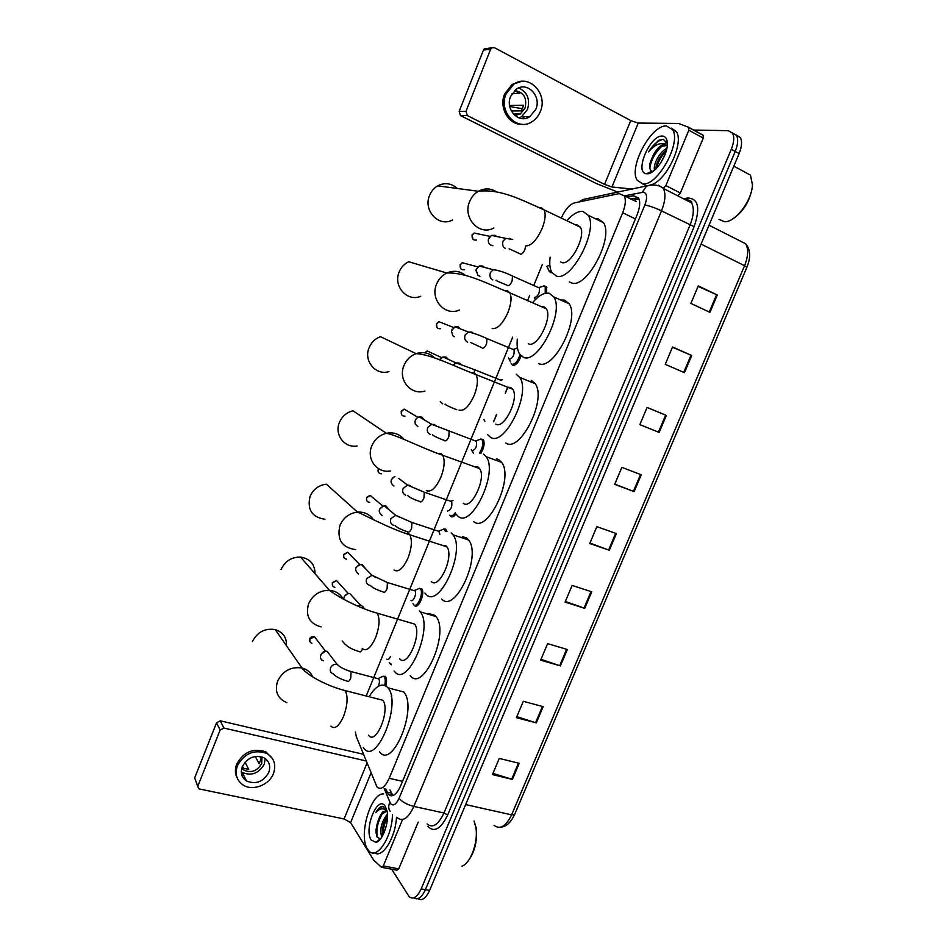 <?xml version="1.0" encoding="UTF-8"?>
<svg xmlns="http://www.w3.org/2000/svg" width="947" height="947" viewBox="0 0 947 947"><rect width="100%" height="100%" fill="white"/><g stroke="black" fill="none" stroke-linecap="round" stroke-linejoin="round"><path stroke-width="1.42" d="M382.197 676.643L385.476 676.608C386.743 678.514 386.873 681.603 385.855 685.877M391.407 664.865L390.401 664.155L391.289 664.403M419.13 588.288L421.735 588.868C425.475 593.118 418.183 609.88 414.478 605.583L414.052 605.038M443.575 528.994L445.741 529.148L446.937 531.456M455.945 514.055C454.015 516.6 452.335 517.429 450.902 516.541L450.216 515.724M480.721 438.946L483.361 439.692C484.876 443.208 484.083 447.694 480.981 453.175M521.075 355.835C518.707 362.37 515.949 365.495 512.801 365.234L511.853 364.394L514.091 365.317M543.909 285.852L546.502 286.716L546.668 293.096M551.947 272.594L550.669 272.653L549.236 271.304M355.338 732.055L356.285 736.553L376.977 786.957C380.86 790.295 384.932 787.419 389.205 778.304L622.7 212.708C625.588 205.298 626.085 199.651 624.215 195.78L619.231 193.614L574.391 202.907C569.692 204.41 565.406 209.251 561.547 217.431M396.331 793.101L397.432 791.739M624.215 195.78L636.372 201.64M542.43 264.249L533.836 285.296M529.704 295.405L527.929 299.773M512.67 337.156L366.217 695.962M385.737 788.898L388.388 794.367C392.342 797.717 396.438 794.864 400.699 785.809L637.106 214.839C639.983 207.476 640.468 201.841 638.55 197.959L633.448 195.757L626.819 197.083M392.898 795.598L389.939 789.834M660.284 163.594L664.96 154.763L660.284 163.594M693.476 130.047L728.255 130.662L732.599 133.267C734.481 137.019 734.055 142.358 731.297 149.283L421.19 888.89C417.225 897.271 413.223 899.887 409.187 896.714L391.667 869.216M614.721 192.857L615.349 191.341M736.21 134.959L740.376 137.575C742.294 141.328 741.868 146.655 739.122 153.556L429.595 890.452L425.404 889.671C421.664 897.661 417.793 900.396 413.803 897.886C417.793 900.396 421.664 897.661 425.404 889.671L735.215 151.425L425.404 889.671L421.19 888.89M732.315 132.817L736.494 135.421C738.4 139.185 737.962 144.512 735.215 151.425C737.962 144.512 738.4 139.185 736.494 135.421L732.315 132.817M384.991 676.146L384.518 677.283M630.797 199.071L638.349 197.651M385.488 685.664L386.329 683.58M418.834 604.198L422.528 595.166M455.507 514.623L455.815 513.866M480.674 453.14L484.047 444.924M493.576 421.628L496.524 414.431M505.236 393.147L507.639 387.287M517.831 362.405L520.672 355.433M698.081 286.373L717.293 295.002L698.27 285.923L690.896 303.431L709.954 312.344L717.293 295.002M672.453 347.218L691.701 355.504L672.548 346.981L665.244 364.323L684.432 372.68L691.701 355.504M665.658 415.141L647.085 407.447L665.658 415.141L658.449 432.152L659.159 432.436L666.357 415.425M647.085 407.447L639.852 424.623L658.449 432.152M639.852 424.623L659.159 432.436M641.249 474.778L621.859 467.345L614.686 484.355L634.123 491.635L641.249 474.778M614.792 484.106L634.123 491.635M519.205 763.294L499.258 758.405L492.428 774.622L512.398 779.381L519.205 763.294M492.937 773.415L512.398 779.381M543.152 706.663L523.312 701.289L516.423 717.66L536.286 722.904L543.152 706.663M516.849 716.642L536.286 722.904M567.336 649.512L547.603 643.629L540.642 660.154L560.399 665.895L567.336 649.512M540.986 659.325L560.399 665.895M591.745 591.816L572.118 585.424L565.087 602.103L584.749 608.353L591.745 591.816M565.359 601.475L584.749 608.353M616.379 533.575L596.87 526.662L589.768 543.507L609.312 550.266L616.379 533.575M589.957 543.069L609.312 550.266M429.595 890.452C425.866 898.419 421.995 901.153 417.994 898.656M245.072 778.032L242.929 777.451M402.534 819.581L383.286 865.913L398.723 868.884L396.852 870.21L382.115 867.393M418.219 822.103L398.723 868.884M363.447 754.309L220.272 720.809L223.906 728.042L366.134 760.986M197.805 786.46L194.656 777.937L198.692 788.591L199.663 789.017L344.069 818.954L350.591 822.623L373.52 859.912L381.428 867.263L383.286 865.913M223.906 728.042L220.13 730.054L216.543 722.798L194.656 777.937M216.543 722.798L220.272 720.809M220.13 730.054L197.97 785.832M242.29 766.668C240.218 772.811 241.639 777.594 246.551 781.015C255.915 784.708 263.313 781.855 268.759 772.468C270.913 766.016 269.291 761.104 263.893 757.742C254.672 754.581 247.475 757.553 242.29 766.668M241.319 771.805L242.337 772.503C251.594 776.185 258.91 773.391 264.284 764.122L265.243 758.583M242.491 766.206L243.533 768.289L248.753 769.426L245.072 762.181M255.288 756.475L259.147 763.767L261.183 758.689L259.999 756.464M241.781 768.171L244.172 770.29C251.571 773.19 257.406 770.941 261.692 763.542L262.07 756.973M272.523 758.654L265.87 751.894C253.405 747.716 243.687 751.776 236.714 764.075C234.785 769.153 234.974 773.853 237.283 778.162M273.47 773.498C276.417 764.643 274.168 757.943 266.687 753.386C254.198 749.207 244.456 753.291 237.472 765.614C234.678 773.888 236.561 780.352 243.119 785.016C252.671 791.432 269.22 785.075 273.47 773.498M244.089 778.99L245.758 779.417M241.592 774.137L243.521 774.906M242.763 773.391L241.331 772.338M474.518 822.268L476.187 828.045C477.548 842.167 474.352 853.744 466.622 862.776M473.997 821.013L475.82 827.228C478.555 841.398 470.848 863.108 462.006 866.162M392.46 814.728C392.117 837.302 376.575 860.598 368.785 850.785L367.507 849.08C358.203 835.728 370.822 792.639 383.559 793.929M396.485 817.249C395.562 837.87 382.316 858.846 374.325 852.797M387.477 816.113C384.529 820.291 382.825 825.026 382.387 830.294L382.706 835.609M387.406 814.077C381.558 821.747 379.617 829.252 381.594 836.58L381.866 837.041M386.672 811.212L381.463 814.313L379.522 817.19L375.995 829.442L376.93 836.817L380.09 838.9L375.983 842.368L371.236 840.084C363.494 829.027 377.841 794.225 385.228 806.24L387.051 811.153C389.442 822.02 382.612 841.279 375.983 842.368M386.352 808.679L382.174 806.299C379.948 806.832 377.829 808.904 375.829 812.55C379.865 808.205 383.582 807.649 386.992 810.892M379.522 817.19C382.032 812.088 384.553 810.17 387.098 811.449M385.796 818.705L382.399 833.916M386.258 808.537L385.074 809.377M383.062 811.413C379.06 816.776 376.74 823.121 376.101 830.483L376.018 833.159M387.477 817.083C384.553 822.907 383.133 828.767 383.204 834.674M382.955 812.775C377.865 821.144 375.971 829.371 377.285 837.444M383.523 806.43C380.801 806.666 378.232 808.702 375.829 812.55M286.456 645.7C286.787 637.532 283.035 632.17 275.222 629.601C264.911 628.015 257.3 632.028 252.387 641.628M368.549 735.251C375.983 745.999 390.862 709.244 382.695 700.224L377.817 698.969M369.105 696.696C376.125 685.403 382.363 682.373 387.808 687.605L387.998 687.842C402.002 703.301 376.373 766.514 363.684 748.047L363.269 747.514M403.552 691.736L403.742 691.973C418.124 707.456 392.567 770.242 379.51 751.788M315.043 573.704C314.901 564.211 310.071 558.671 300.578 557.085C291.546 556.978 285.035 561.098 281.058 569.443M399.634 658.757C407.163 668.712 422.504 633.235 414.573 624.049L409.566 622.593M419.296 610.732L420.279 611.869C433.963 627.778 407.198 689.037 394.449 671.387L394.106 670.961M428.624 613.49L434.945 615.372L435.951 616.509C449.991 632.442 423.285 693.275 410.181 675.625M355.752 549.615C341.891 547.638 336.635 539.541 339.985 525.325C343.489 517.607 349.325 513.203 357.493 512.114L326.407 484.189C318.76 485.136 313.303 489.208 310.06 496.394C306.994 509.652 311.977 517.275 324.999 519.252M431.264 581.517C439.065 590.017 454.442 555.996 446.877 546.833L445.907 545.78L441.799 545.188M451.186 532.889L452.997 534.83C466.054 550.681 439.195 609.43 426.032 594.314L424.883 593.011M462.325 536.582L466.741 538.038L468.587 539.979C481.987 555.877 455.176 614.201 441.657 599.049M390.389 470.967C377.131 473.583 366.051 458.94 371.78 445.93C374.681 439.278 379.534 435.075 386.329 433.288L352.994 410.773C346.626 412.395 342.092 416.289 339.405 422.48C334.125 434.578 344.601 448.333 357.043 445.99M463.308 503.307C471.346 510.397 486.794 477.655 479.596 468.576L478.14 467.12L474.53 466.753M483.491 454.063L486.154 456.691C498.56 472.411 471.594 528.959 458.005 516.257L456.04 514.197M496.559 458.857L498.927 459.733L501.661 462.373C514.387 478.152 487.445 534.262 473.536 521.513M424.931 391.064C410.986 395.716 397.657 379.771 403.978 365.518C406.429 359.742 410.477 355.788 416.112 353.645L380.422 336.67C375.154 338.647 371.378 342.305 369.117 347.679C363.281 360.914 375.888 375.876 388.968 371.603M495.766 424.09C504.041 429.831 519.548 398.19 512.753 389.241L510.776 387.441L507.758 387.252M516.198 374.207L519.737 377.403C531.48 392.946 504.384 447.576 490.38 437.218L487.575 434.507M531.255 380.315L535.162 383.642C547.2 399.232 520.104 453.435 505.805 442.995M459.39 310.036C445.09 316.606 429.737 299.43 436.591 284.053C438.71 278.986 442.119 275.305 446.806 273.008L408.678 261.727C404.298 263.858 401.126 267.267 399.172 271.978C392.851 286.243 407.376 302.294 420.776 296.245M528.331 343.737L528.627 343.868C537.15 348.295 552.74 317.6 546.324 308.781L543.838 306.733L541.495 306.674M533.114 302.034C539.127 295.192 544.525 292.292 549.319 293.333L553.77 296.944C564.826 312.238 537.588 365.27 523.182 357.149L519.524 353.941C517.464 350.508 516.719 345.56 517.311 339.109M560.648 299.998L564.554 300.104L569.088 303.738C580.428 319.103 553.19 371.698 538.5 363.482M457.306 188.477C451.352 183.162 444.818 182.286 437.692 185.849C434.01 188.015 431.311 191.187 429.595 195.354C422.836 210.554 439.029 227.635 452.536 219.976M560.446 261.917L561.914 262.591C570.686 265.776 586.359 235.839 580.333 227.197L577.327 224.984L575.729 224.995M567.277 220.178C573.042 213.892 578.25 210.968 582.89 211.418L588.229 215.289C598.622 230.299 571.219 282.017 556.41 276.05L551.888 272.499C549.864 268.948 549.284 263.846 550.136 257.182M595.391 218.769L597.995 218.745L603.44 222.663C614.106 237.744 586.69 289.024 571.609 282.94L569.36 281.922M380.67 677.365L383.192 676.17L378.244 678.502L378.859 678.916C379.794 680.68 379.593 683.154 378.255 686.326M323.519 660.757C317.565 659.443 321.353 649.725 327.177 651.406L330.361 655.561M383.192 676.17L384.245 676.856C385.405 678.585 385.536 681.402 384.66 685.308M320.95 654.495L325.046 651.358M390.448 656.579C389.17 659.183 387.986 660.047 386.909 659.171M391.218 664.072L389.253 662.793M343.737 599.333C344.021 595.592 346.046 593.662 349.822 593.509L353.633 597.723M344.365 596.279L347.596 593.757M416.739 589.484L419.438 588.336L414.407 590.478L415.023 590.916C417.106 593.307 413.022 602.742 410.939 600.351M358.499 574.048C353.965 569.869 354.865 566.649 361.221 564.388L362.322 564.578L365.353 568.555M419.438 588.336L420.492 589.07C423.984 593.059 417.154 608.779 413.685 604.754L412.999 603.653M355.918 567.727L358.925 564.791M441.113 530.166L443.906 529.053L438.816 531.078L439.882 534.428M382.103 515.559C377.675 511.629 378.386 508.373 384.233 505.769L385.962 506.006L388.933 509.687M443.906 529.053L445.646 531.587M379.498 509.214L383.085 506.243M453.021 500.418L451.103 501.152L451.719 501.614C452.346 506.929 450.926 510.066 447.434 511.06M400.64 479.407L400.782 479.999M455.199 512.789C453.282 515.582 451.589 516.541 450.121 515.665L449.647 515.168M391.371 479.774L393.242 477.312M393.988 486.095C389.809 482.816 390.128 479.596 394.97 476.448M475.749 440.84L476.471 441.349C477.051 446.511 475.572 449.659 472.056 450.808M417.935 426.766L415.26 424.043L414.987 421.687C415.437 419.154 416.869 417.556 419.272 416.893L421.841 417.082L424.599 420.077M478.164 440.059L481.076 439.017L482.094 439.822C483.55 443.456 482.65 447.895 479.395 453.128M415.26 420.504L416.491 418.479M502.455 379.475L500.892 379.996L501.484 380.481L474.305 369.614L474.506 372.976M439.692 359.896L443.018 356.96L446.049 357.078L448.523 359.481M439.668 359.884L440.142 359.102M512.824 349.301L514.067 349.822C514.552 354.77 513.014 357.942 509.439 359.327M454.276 336.706L452.642 335.558L451.482 330.823L454.998 326.786L458.241 326.869L460.526 328.952M520.01 354.652C517.879 361.209 515.227 364.417 512.043 364.275L511.143 363.494M451.482 330.87L452.145 329.154M515.807 348.591L517.417 347.667M538.227 287.486L539.447 288.03C539.861 292.848 538.275 296.032 534.664 297.595L534.416 297.488M479.963 276.264L477.88 275.399L476.092 269.729L479.194 266L482.804 266.012L484.615 267.445M541.435 286.704L544.099 285.899L545.212 286.775L545.212 293.321M475.915 270.783L476.483 268.64M549.84 265.16L547.011 266.332M492.902 245.723L490.582 245.024C488.628 243.58 487.93 241.568 488.474 238.987L491.398 235.389L495.174 235.353L496.702 236.49M551.367 271.505L548.763 270.759M488.261 240.597L488.794 238.099M528.083 116.73L526.84 118.079M688.848 127.395L703.088 135.161L703.254 138.108L688.836 130.248L665.859 185.576L680.36 193.046L677.721 195.804M703.254 138.108L680.36 193.046M617.989 192.17L596.492 183.588L460.562 115.605L459.129 111.438L465.948 111.379L467.392 115.605L604.553 184.393L611.94 186.997L632.632 189.104M688.836 130.248L688.682 127.312L678.431 123.441L638.219 123.063L630.749 120.577L494.405 47.658L491.635 47.883L490.641 49.22L483.479 50.061L459.129 111.438M483.479 50.061L484.462 48.735L487.03 48.439M490.641 49.22L465.948 111.379M663.338 188.346L665.859 185.576M510.658 96.334C504.787 109.426 518.92 124.282 529.764 116.73L535.801 109.367C541.814 96.251 527.29 81.028 516.281 89.219L510.658 96.334M519.015 117.937L521.548 116.73L527.503 109.461C530.332 99.222 527.384 92.048 518.66 87.941M511.321 110.965L521.371 110.882L523.644 105.235L509.581 105.496M514.896 115.522L520.305 113.983L525.04 108.183C527.278 97.92 523.786 92.048 514.576 90.569M521.608 81.371L512.126 84.425L504.609 94.025C498.596 107.769 508.894 125.288 522.093 124.282M540.275 111.687C548.479 93.824 528.627 73.049 513.617 84.354L506.077 93.966C498.122 111.746 517.24 131.882 531.954 121.761C535.682 119.429 538.452 116.079 540.275 111.687M520.01 114.161L518.944 113.983M509.604 105.685L512.209 107.023L522.626 108.668M522.259 118.624L524.591 116.73M511.984 93.717L519.808 93.422L514.848 90.841M752.451 182.546L752.486 185.79C750.355 200.586 743.561 211.761 732.138 219.325M743.892 171.585L750.486 175.136L752.427 184.772C752.036 200.634 735.346 222.533 724.633 221.728L719.033 219.384M666.487 125.963L672.571 129.621C681.769 142.737 657.04 186.902 642.587 183.765L637.236 180.285C628.169 167.726 651.122 124.625 666.487 125.963M671.482 128.129L676.407 131.692C683.935 142.441 667.895 177.918 652.755 184.286M666.416 150.313C661.539 154.136 658.177 159.096 656.33 165.204L655.809 169.028M666.866 148.383C659.503 151.627 652.613 165.405 654.59 170.164M667.28 145.424L661.657 146.347L652.779 156.137L650.234 162.41C649.086 167.489 649.772 170.401 652.258 171.123L652.388 171.147M652.779 156.137C656.425 148.821 660.39 144.915 664.687 144.382L667.268 145.637M646.73 173.739L646.541 173.715C633.934 173.135 649.879 134.924 662.32 136.048C665.611 136.297 667.292 138.925 667.351 143.956C667.647 155.935 654.259 175.077 646.73 173.739M667.351 143.471L663.231 139.28L658.425 140.381L648.6 151.911C654.188 145.116 659.526 142.512 664.605 144.098L665.232 144.453M646.422 185.719L642.184 183.706M662.486 153.923L656.283 165.382M667.019 142.488L664.344 143.624M656.768 150.431L650.163 162.683M666.262 150.881C661.243 156.101 657.916 161.996 656.259 168.578M661.977 146.169C654.993 152.798 650.956 160.185 649.855 168.306M663.646 139.351C658.295 140.168 653.276 144.346 648.6 151.911M391.277 696.424L391.738 695.276M402.558 781.334L389.205 778.304M635.39 218.97L622.7 212.708M384.198 788.555L390.507 803.589C393.171 806.406 396.012 804.642 399.042 798.309L644.871 204.99C647.523 197.568 647.073 193.295 643.51 192.158L624.393 195.875M658.532 185.21L663.35 188.429C665.942 193.638 665.327 201.119 661.491 210.885L413.863 806.418C408.181 818.409 402.653 822.15 397.278 817.652M683.533 198.775L687.534 198.041C698.318 198.254 700.52 207.807 694.139 226.676L447.682 815L443.977 812.988L413.863 806.418C407.103 804.642 402.155 801.931 399.042 798.309M652.424 184.334L646.434 186.204L642.338 192.229M447.682 815C440.781 829.099 434.164 832.875 427.819 826.329M427.085 823.985C432.672 828.483 438.307 824.813 443.977 812.988L689.984 225.197C693.784 215.561 694.317 208.139 691.594 202.918L686.622 199.628M731.297 149.283L739.122 153.556M644.871 204.99C649.393 205.783 654.933 207.748 661.491 210.885L694.139 226.676M687.534 198.041L685.746 199.912M590.336 197.959L583.08 199.486L581.032 201.533M389.892 802.429C388.258 805.731 388.341 808.679 390.128 811.259M391.312 795.871L390.91 794.924M390.614 794.853L391.028 795.859M391.277 793.065L387.074 792.142M637.449 197.757L633.448 195.757M709.031 225.208L745.632 243.758C750.545 249.546 750.947 257.418 746.852 267.35L744.567 265.693C748.284 256.306 748.639 249.002 745.632 243.758L738.849 240.325M494.074 825.382C500.111 829.88 505.958 826.376 511.617 814.846L514.659 814.432C510.788 822.529 506.254 826.743 501.046 827.086M465.664 804.595L511.617 814.846L744.567 265.693L701.088 244.101M615.668 533.315L608.601 550.018M591.023 591.579L584.039 608.116M566.614 649.299L559.689 665.67M542.43 706.474L535.576 722.691M518.471 763.116L511.676 779.18M640.539 474.506L633.413 491.363M691.002 355.196L683.734 372.372M716.595 294.683L709.267 312.025M366.998 763.116L344.069 818.954M370.987 773.024L350.591 822.623M330.894 726.148C334.693 729.711 338.931 726.42 343.607 716.263C347.656 704.923 348.165 696.365 345.146 690.588L340.648 689.321M286.894 702.698C277.578 698.614 274.476 691.428 277.601 681.118C282.893 670.807 291.037 666.428 302.01 667.99C307.136 669.363 310.723 672.346 312.77 676.951M362.204 648.47C366.276 651.761 370.75 648.127 375.628 637.58C379.522 626.831 380.055 618.711 377.226 613.206L372.597 611.762M321.151 626.89C309.48 623.671 305.289 615.941 308.592 603.713C312.901 594.752 319.861 590.289 329.485 590.301C335.676 590.904 340.186 593.793 343.015 598.942M394.07 570.023C398.438 572.686 403.102 568.638 408.074 557.866C411.815 547.686 412.359 539.991 409.731 534.771L408.82 533.729L405.032 533.149M446.877 546.833L409.731 534.771C388.767 528.379 363.328 514.209 357.493 512.114C364.441 511.759 369.768 514.316 373.461 519.785M426.351 490.57C431.015 492.582 435.88 488.096 440.935 477.122C444.522 467.475 445.102 460.195 442.663 455.247L441.29 453.802L437.964 453.459M479.596 468.576L442.663 455.247C421.439 447.919 397.468 435.218 386.329 433.288C393.632 431.939 399.539 433.998 404.061 439.491M459.046 410.087C464.018 411.436 469.085 406.512 474.234 395.313C477.667 386.175 478.271 379.274 476.045 374.61L474.187 372.846L471.405 372.692M512.753 389.241L476.045 374.61C454.536 366.477 431.56 354.415 416.112 353.645C423.356 351.408 429.583 352.876 434.803 358.049M492.168 328.562C497.459 329.225 502.727 323.838 507.971 312.415C511.262 303.75 511.889 297.228 509.853 292.836L507.497 290.824L505.343 290.8M546.324 308.781L509.853 292.836C488.226 284.029 466.232 272.227 446.806 273.008C453.684 270.096 459.97 270.937 465.652 275.518M525.727 245.96C531.338 245.912 536.807 240.076 542.146 228.428C545.306 220.189 545.969 214.01 544.111 209.879L541.258 207.724L539.79 207.772M493.837 227.978C479.407 236.241 462.314 217.917 469.641 201.533C471.499 197.035 474.4 193.626 478.342 191.282C484.639 187.956 490.735 188.169 496.619 191.921M311.894 643.25C310 642.528 309.349 641.143 309.953 639.095L314.451 636.692L316.689 639.616M349.869 671.21L351.041 671.553L350.769 678.04C349.467 681.047 348.259 682.065 347.135 681.106C340.6 679.177 335.996 676.774 333.332 673.909C330.479 672.784 329.592 670.689 330.692 667.588C332.172 665.007 334.303 663.918 337.085 664.332L339.997 666.759M345.241 644.469L342.151 640.965M362.606 648.896C361.328 651.56 360.168 652.447 359.126 651.572M334.883 587.329C332.669 586.726 331.876 585.27 332.504 582.961L336.528 580.499L339.215 583.47M357.031 605.82L361.115 605.251L363.766 607.453M346.448 559.144C344.092 558.623 343.228 557.144 343.856 554.705L347.656 552.243L350.556 555.179M369.235 585.175C366.406 583.944 365.554 581.766 366.667 578.617L372.041 575.291L375.722 577.575M386.175 582.145L387.394 582.535L387.098 588.632C385.772 591.686 384.506 592.834 383.298 592.076M369.732 502.372C367.093 502.028 366.087 500.501 366.714 497.791L370.064 495.352L373.367 498.11M393.478 525.313C390.661 523.999 389.809 521.761 390.933 518.589L395.668 515.298L399.776 517.37M410.702 522.034L411.921 522.46L411.614 528.284C410.276 531.385 408.974 532.628 407.695 532.001M381.44 473.784C378.67 473.536 377.593 471.985 378.232 469.144L378.255 471.949M405.671 495.163C402.866 493.813 402.025 491.54 403.162 488.356L407.589 485.113L409.66 485.326L411.886 487.03M423.06 491.753L424.28 492.191L423.96 497.897C422.611 501.01 421.285 502.301 419.983 501.744M404.973 416.171C401.978 416.112 400.782 414.537 401.41 411.448L404.156 409.092L407.908 411.341M401.528 414.526L401.41 411.448M430.269 434.413C427.476 432.992 426.647 430.66 427.795 427.44L431.666 424.303L434.282 424.481L436.236 425.913M447.955 430.743L449.174 431.205L448.831 436.662C447.481 439.822 446.108 441.195 444.735 440.781M442.651 403.813L440.248 401.682M473.109 369.117L456.052 362.926L459.153 363.044L460.787 364.169M424.99 352.805L427.215 350.958L431.098 352.734M453.068 365.199L456.052 362.926L443.018 356.96M440.592 328.704C437.325 328.952 435.987 327.342 436.579 323.886L438.852 321.684L442.746 323.211M436.898 327.437L436.579 323.886M467.605 342.163C464.835 340.624 464.03 338.209 465.19 334.93L468.363 332.018L471.677 332.101L473.145 333.072M485.787 338.067L486.971 338.576L486.616 343.678C485.231 346.898 483.81 348.401 482.331 348.212M464.551 269.706C461.153 270.132 459.733 268.51 460.301 264.829L462.314 262.733L466.125 263.751M460.81 268.723L460.301 264.829M492.795 279.91C490.049 278.288 489.256 275.814 490.439 272.499L493.221 269.741L497.992 270.416M511.333 275.506L512.493 276.039L512.114 280.916C510.717 284.171 509.249 285.781 507.71 285.734M476.59 240.005C473.133 240.514 471.689 238.869 472.245 235.093L474.139 233.045L477.88 233.826M472.861 239.165L472.245 235.093M505.485 248.552C502.75 246.883 501.969 244.385 503.153 241.047L505.769 238.372L512.647 239.461M525.656 245.936L524.969 249.298C523.561 252.577 522.069 254.222 520.495 254.258M509.628 238.336L510.492 238.857M630.749 120.577L604.553 184.393M638.219 123.063L611.94 186.997M467.392 115.605L460.562 115.605M414.23 605.311L416.538 605.997M450.405 516.02L452.725 516.802M549.438 271.706L551.58 272.677M520.791 355.551L518.187 361.92M507.817 387.24L505.591 392.674M496.441 415.035L493.659 421.806M483.953 445.528L480.827 453.151M422.433 595.793L419.154 603.784M386.222 684.219L385.607 685.735M639.047 199.036L633.058 200.208M392.614 795.302L388.388 794.367M686.338 199.604L686.468 199.58C690.896 200.634 692.612 201.747 691.594 202.918L663.35 188.429C660.521 185.648 655.987 184.594 649.725 185.245L583.08 199.486L578.783 201.995M732.599 133.267L740.376 137.575M746.852 267.35L514.659 814.432M242.337 772.503L246.551 781.015M242.325 766.585L244.172 770.29M265.87 751.894L266.687 753.386M476.187 828.045L475.82 827.228M382.387 830.294L382.505 831.466M375.995 829.442L376.101 830.483M382.695 700.224L345.146 690.588C327.638 686.232 306.899 675.247 302.01 667.99L275.222 629.601M387.998 687.842L403.742 691.973M414.573 624.049L377.226 613.206C357.966 607.903 336.209 595.758 329.485 590.301L300.578 557.085M420.279 611.869L435.951 616.509M452.997 534.83L468.587 539.979M486.154 456.691L501.661 462.373M519.737 377.403L535.162 383.642M553.77 296.944L569.088 303.738M580.333 227.197L544.111 209.879C522.436 200.456 501.046 188.571 478.342 191.282L437.692 185.849M588.229 215.289L603.44 222.663M309.823 641.261L309.823 638.716C310.107 637.213 311.646 636.538 314.451 636.692L325.602 651.287M378.859 678.916L351.041 671.553C344.495 669.588 339.843 667.185 337.085 664.332L327.177 651.406M384.245 676.856L385.903 677.294M359.091 651.524C352.58 649.547 348.082 647.215 345.584 644.552M332.409 585.317L332.35 582.63L336.528 580.499L348.33 593.556M360.334 605.097L349.822 593.509M343.785 557.156L343.69 554.397L347.656 552.243L359.777 564.519M383.156 591.922C376.705 589.874 372.396 587.685 370.253 585.364M415.023 590.916L387.394 582.535L372.041 575.291L361.221 564.388M420.492 589.07L422.149 589.567M366.702 500.478L366.525 497.542L370.064 495.352L382.848 506.041M407.47 531.752C401.078 529.657 396.971 527.586 395.124 525.549M439.432 531.527L411.921 522.46L395.668 515.298L384.233 505.769M444.948 529.811L446.605 530.367M419.71 501.448C413.484 499.377 409.447 497.376 407.612 495.447M451.719 501.614L424.28 492.191L407.589 485.113L398.758 478.472M444.368 440.414C438.177 438.354 430.731 434.389 432.708 434.756M476.471 441.349L431.666 424.303L419.272 416.893M482.094 439.822L483.739 440.438M401.185 411.258L404.156 409.092L417.935 417.378M471.31 449.505L473.464 453.364M475.879 440.876L481.076 439.017M456.785 409.672C450.843 407.601 443.409 403.896 445.327 404.156M483.905 419.568L484.355 420.397M484.367 420.432L484.888 421.379M424.706 352.758L427.215 350.958L441.669 357.599M481.822 347.75L470.695 342.494M514.067 349.822L486.971 338.576C479.916 335.285 473.713 333.107 468.363 332.018L454.998 326.786M436.318 323.779L438.852 321.684L453.637 327.496M508.563 357.942L509.19 359.185M509.226 359.233L510.587 361.955M513.499 349.325L517.476 348.058M507.095 285.225C501.235 282.786 494.441 280.075 496.264 280.182M539.447 288.03L512.493 276.039C505.307 272.476 498.88 270.38 493.221 269.741L479.194 266M538.89 287.533L544.265 285.947M545.212 286.775L546.869 287.521M460.017 264.781L462.314 262.733L477.797 266.888M534.297 297.429L535.327 299.631M519.82 253.725L509.131 248.789M471.949 235.069L474.139 233.045L489.99 236.371M505.769 238.372L491.398 235.389M546.928 266.296L548.266 269.244M491.635 47.883L484.462 48.735M689.061 127.644L703.479 135.504M521.548 116.73L529.764 116.73M513.369 114.007L520.305 113.983M512.126 84.425L513.617 84.354M752.486 185.79L752.427 184.772M733.83 166.163L750.486 175.136M672.571 129.621L676.407 131.692M652.258 171.123L646.541 173.715"/></g></svg>

